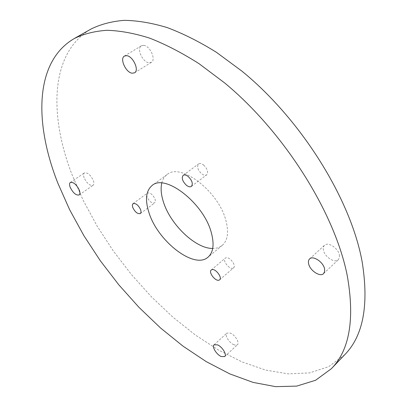 <?xml version="1.0" encoding="UTF-8"?>
<svg xmlns="http://www.w3.org/2000/svg" width="407" height="407" viewBox="0 0 407 407"><rect width="100%" height="100%" fill="white"/><g stroke="black" fill="none" stroke-linecap="round" stroke-linejoin="round"><path stroke-width="0.31" stroke-dasharray="2.04 1.53" d="M203.561 164.988C207.499 168.885 208.542 172.166 206.69 174.847C205.377 175.682 203.693 175.331 201.638 173.784C197.71 169.897 196.683 166.616 198.55 163.935C199.847 163.115 201.516 163.466 203.561 164.988M232.952 268.188C229.299 269.729 222.151 260.373 225.28 258.145L225.829 257.829C229.421 256.186 236.686 265.618 233.552 267.852L232.952 268.188M147.013 196.779L146.698 194.515L147.426 193.076C150.285 192.43 152.844 194.475 155.103 199.221L155.403 201.46L154.691 202.879C151.831 203.541 149.272 201.506 147.013 196.779M143.671 45.35C150.041 45.691 156.359 59.829 151.338 62.337L148.921 62.78C142.582 62.302 136.335 48.336 141.392 45.782L143.671 45.35M339.382 254.975L339.407 257.723L338.309 259.727C334.808 263.522 324.577 256.868 323.433 250.152C323 248.021 323.367 246.393 324.521 245.273C327.971 241.529 338.298 248.209 339.382 254.975M233.862 344.734C229.136 342.867 224.394 335.007 226.877 333.124L230.357 333.094C235.083 334.9 239.901 342.847 237.418 344.724L235.943 345.238L233.862 344.734M84.107 177.747C83.272 175.351 83.369 173.738 84.397 172.909C87.571 172.319 90.552 174.857 93.34 180.535C94.144 182.906 94.048 184.493 93.04 185.307C89.876 185.918 86.9 183.394 84.107 177.747M161.772 183.048C162.673 179.355 164.443 176.531 167.079 174.572C180.449 162.276 218.768 191.402 225.946 220.655C228.938 232.3 227.701 240.542 222.232 245.375C219.688 247.451 216.514 248.474 212.713 248.448M344.698 354.756L328.678 366.661L309.585 372.909L288.298 373.885L265.613 370.07L242.206 361.986L218.651 350.152L195.431 335.068L172.95 317.19L151.567 296.962L131.598 274.771L113.339 250.997L97.08 226.022L83.12 200.224L71.769 174.013C49.038 114.81 50.102 52.824 90.99 29.06M191.417 186.391L206.69 174.847M211.253 269.989L225.28 258.145M133.028 203.637L147.426 193.076M134.575 72.807L151.338 62.337M323.57 273.616L338.309 259.727M214.082 344.815L226.877 333.124M70.37 182.448L84.397 172.909M167.079 174.572L152.152 185.465M222.232 245.375L208.018 257.178M79.136 194.968L93.04 185.307M224.715 356.578L237.418 344.724M309.625 258.903L324.521 245.273M124.415 56.059L141.392 45.782M140.39 213.553L154.691 202.879M219.617 279.833L233.552 267.852M183.16 175.341L198.55 163.935"/><path stroke-width="0.61" d="M188.146 176.47C192.119 180.433 193.208 183.74 191.417 186.391C190.13 187.21 188.451 186.828 186.391 185.246C182.433 181.293 181.354 177.991 183.16 175.341C184.432 174.537 186.096 174.913 188.146 176.47M219.022 280.158C215.43 281.629 208.186 272.156 211.253 269.989L211.793 269.683C215.323 268.106 222.685 277.655 219.617 279.833L219.022 280.158M132.692 207.326L132.336 205.062L133.028 203.637C135.846 203.037 138.416 205.128 140.736 209.905L141.071 212.144L140.39 213.553C137.576 214.163 135.007 212.088 132.692 207.326M126.674 55.662C132.992 56.09 139.509 70.365 134.575 72.807L132.189 73.219C125.895 72.65 119.455 58.552 124.415 56.059L126.674 55.662M324.567 268.879L324.638 271.632L323.57 273.616C320.141 277.35 309.859 270.507 308.618 263.767C308.155 261.625 308.496 260.002 309.625 258.903C313.003 255.214 323.392 262.088 324.567 268.879M221.189 356.517C216.478 354.563 211.655 346.647 214.082 344.815L217.526 344.856C222.242 346.744 227.142 354.756 224.715 356.578L221.189 356.517M70.177 187.271C69.307 184.864 69.373 183.262 70.37 182.448C73.494 181.909 76.485 184.498 79.34 190.211C80.184 192.587 80.113 194.175 79.136 194.968C76.023 195.523 73.036 192.959 70.177 187.271M148.937 212.54C144.872 199.751 145.945 190.725 152.152 185.465C165.176 173.377 203.678 203.159 211.289 232.539C214.453 244.236 213.36 252.447 208.018 257.178C194.281 269.765 157.585 241.081 148.937 212.54M212.713 248.448C195.543 248.758 170.202 224.425 163.349 201.719C161.08 194.577 160.556 188.355 161.772 183.048M74.196 38.589L90.99 29.06C100.646 24.262 111.716 21.362 124.196 20.35C137.424 20.528 151.75 22.94 167.17 27.574C183.089 33.537 199.511 41.784 216.438 52.315L241.789 71.037C301.506 119.663 350.966 199.623 362.154 261.869C369.063 304.914 363.248 335.882 344.698 354.756L331.349 368.711L315.598 380.265L296.728 386.106L275.62 386.65L253.062 382.392L229.741 373.87L206.222 361.614L182.992 346.138L160.455 327.905L138.97 307.346L118.849 284.869L100.387 260.846L83.878 235.658L69.622 209.686L57.931 183.343C34.386 123.886 34.188 61.884 74.196 38.589C83.664 33.908 94.572 31.146 106.914 30.301C120.029 30.657 134.279 33.272 149.664 38.136C165.568 44.343 182.021 52.859 199.023 63.675L224.547 82.85C284.758 132.565 335.302 213.675 347.354 276.195C354.858 319.409 349.527 350.249 331.349 368.711"/></g></svg>
